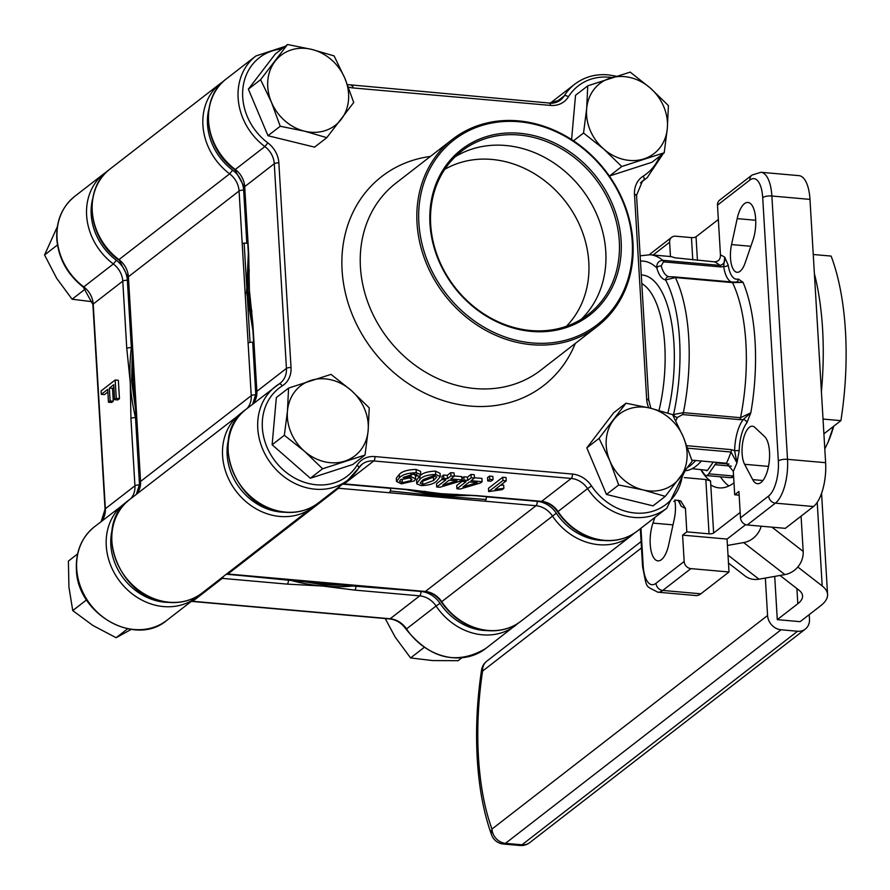 <?xml version="1.0" encoding="UTF-8"?>
<svg xmlns="http://www.w3.org/2000/svg" width="890" height="890" viewBox="0 0 890 890"><rect width="100%" height="100%" fill="white"/><g stroke="black" fill="none" stroke-linecap="round" stroke-linejoin="round"><path stroke-width="1.33" d="M685.233 470.732A90.468 36.234 -84.9 0 0 688.193 470.232A90.468 36.234 -84.9 0 0 701.376 461.02M687.625 467.484A90.457 36.234 -84.9 0 0 695.646 460.519A90.457 36.234 95.1 0 1 693.977 462.333A90.457 36.234 95.1 0 1 687.625 467.484M701.131 469.831L704.48 474.437A10.435 4.183 -84.9 0 0 706.137 475.538A10.435 4.183 -84.9 0 0 708.718 473.825L714.993 464.691A10.435 4.183 95.1 0 1 717.184 462.989L719.643 462.644M705.803 470.243A5.562 2.225 95.1 0 0 706.56 470.688A5.562 2.225 95.1 0 0 707.939 469.775L713.235 462.077M780.04 575.463L798.853 590.07A55.658 17.756 -3.4 0 1 802.569 595.933A55.658 17.756 -3.4 0 1 797.807 603.731L777.281 619.64L774.723 576.397M797.796 567.008L822.193 585.954A80.712 25.743 176.6 0 1 827.567 594.453A80.712 25.743 176.6 0 1 820.669 605.756L800.143 621.665L777.281 619.64M823.028 419.068L840.894 420.647L823.906 433.819M813.249 254.495L831.115 256.075A173.951 69.676 95.1 0 1 840.894 420.647M814.394 273.664A173.951 69.676 95.1 0 1 821.403 391.656M728.487 563.092L744.997 575.919A20.871 18.59 127.8 0 0 758.981 579.179L784.902 574.595A20.871 18.59 127.8 0 0 803.181 551.411L801.078 516.144M761.206 526.212A20.871 18.59 127.8 0 1 743.662 542.577L727.442 545.448M481.546 670.092A13.917 1.98 8.7 0 0 482.603 671.06A13.917 11.948 -127.8 0 1 486.774 661.192A13.917 13.917 0 0 0 481.546 670.092C477.007 700.13 475.583 729.711 477.263 758.859C479.009 788.062 483.804 813.438 491.625 834.987A13.917 9.723 -20.2 0 1 491.981 829.057L767.569 615.502L765.344 578.055M767.569 615.502A13.917 11.948 52.2 0 0 781.053 629.786L505.464 843.342L521.974 844.799L797.562 631.255A13.917 11.948 52.2 0 0 805.305 629.085A13.917 11.948 52.2 0 0 809.477 619.206L809.21 614.645M797.562 631.255L781.053 629.786M692.175 468.663L707.394 470.387M833.441 426.421L828.267 441.763L824.808 448.972M827.477 443.52A76.54 30.66 -84.9 0 0 827.767 442.909A76.54 30.66 -84.9 0 0 828.267 441.763A76.54 30.66 -84.9 0 0 833.741 426.188M461.754 657.877L458.128 660.68L432.718 660.58L410.579 657.944L395.171 637.084L385.214 618.55M424.074 647.486L410.579 657.944M423.985 491.28A198.303 170.335 52.2 0 0 432.507 492.682A198.303 170.335 52.2 0 0 441.518 493.705A198.303 170.335 52.2 0 0 449.584 494.239A198.303 170.335 52.2 0 0 457.505 494.395M466.883 495.096L440.105 494.807L438.703 495.886L390.41 491.013L389.342 492.737L437.29 496.987L485.239 501.226L486.051 499.479L438.703 495.886L437.29 496.987M245.151 293.344L248.11 343.051L250.023 342.227L244.138 243.081L242.202 243.649L245.151 293.344L246.575 292.254L248.343 253.394M140.598 482.369A3.482 1.113 -3.4 0 1 140.264 481.935A3.482 1.113 -3.4 0 1 140.564 481.445L128.405 276.768A3.482 1.113 176.6 0 0 128.104 277.257A3.482 1.113 176.6 0 0 128.46 277.702M424.385 591.405A3.482 1.391 -84.9 0 0 424.841 591.661A3.482 1.391 -84.9 0 0 425.342 591.483L227.896 574.006A3.482 1.391 95.1 0 1 227.395 574.172A3.482 1.391 95.1 0 1 226.95 573.95M674.931 500.013L680.716 500.925L685.433 508.379A128.716 51.553 95.1 0 1 681.15 506.121L678.169 500.302M686.802 445.701L731.458 449.65L734.617 450.718L739.212 450.551L736.953 462.878A128.716 51.553 95.1 0 1 733.304 471.277L726.507 463.245L691.864 460.175M673.029 415.508A34.788 13.94 95.1 0 1 673.552 414.518L683.375 412.637L740.524 417.699L750.815 412.804L746.888 422.817A27.835 11.147 -84.9 0 0 739.212 450.551M735.874 282.141A3.482 3.148 72.6 0 0 738.344 279.015L743.061 282.341L732.503 282.62L675.343 277.558L665.564 279.916A3.482 3.182 -80.1 0 1 669.091 276.734L674.631 276.912A3.482 1.391 95.1 0 1 675.343 277.558A121.763 48.772 95.1 0 1 683.375 412.637A3.482 1.391 95.1 0 1 682.608 414.573L677.446 417.421A31.306 12.538 -84.9 0 0 675.81 420.859M674.82 276.957L731.591 281.985A3.482 1.391 95.1 0 1 731.78 281.974L743.061 282.341A128.716 51.553 95.1 0 1 750.815 412.804L743.25 419.513A31.306 12.538 95.1 0 0 734.617 450.718L736.953 462.878L731.035 452.031L687.736 448.204M678.725 500.358L681.15 506.121L678.669 500.347M677.446 417.421A3.482 2.347 28.5 0 1 673.552 414.518A114.81 45.98 -84.9 0 0 665.564 279.916A34.788 13.94 95.1 0 1 656.809 267.912C656.553 263.34 658.544 260.815 662.783 260.325L719.943 265.387C723.581 264.608 725.183 261.871 724.738 257.199L728.198 265.098A27.835 11.147 -84.9 0 0 738.344 279.015M663.451 261.849A3.482 1.391 95.1 0 0 662.783 260.325A121.763 48.772 95.1 0 0 650.178 254.751L669.224 256.431A121.763 48.772 95.1 0 1 674.931 257.811L714.548 261.849C718.542 261.549 720.511 259.246 720.455 254.941A128.716 51.553 95.1 0 1 724.738 257.199L723.67 266.511L720.611 266.911L663.451 261.849L661.214 265.932A31.306 12.538 -84.9 0 0 669.091 276.734L674.431 276.923A3.482 1.391 95.1 0 1 674.631 276.912L731.78 281.974A3.482 1.391 95.1 0 1 732.503 282.62A121.763 48.772 -84.9 0 1 740.524 417.699A3.482 1.391 95.1 0 1 739.768 419.635L682.608 414.573M733.304 471.277L734.706 494.773L739.145 495.163M809.978 199.382L771.875 196.011A34.788 13.94 95.1 0 0 760.861 172.271L798.964 175.642A34.788 13.94 95.1 0 1 809.978 199.382L825.62 462.7A34.788 13.94 95.1 0 1 813.493 506.521L775.39 503.15L747.233 524.966A6.953 5.974 52.2 0 1 740.491 517.824L738.923 491.491L734.706 494.773M740.491 517.824L768.649 496.008A27.835 11.147 -84.9 0 0 778.35 460.942L762.708 197.624A27.835 11.147 -84.9 0 0 749.881 180.025L717.496 205.123L720.455 254.941M754.82 427.389L764.599 436.567A24.353 9.757 95.1 0 1 768.915 463.979A24.353 9.757 95.1 0 1 757.49 483.715A24.353 9.757 95.1 0 1 752.695 479.61L744.607 464.291A20.871 8.366 95.1 0 1 742.46 444.199A20.871 8.366 95.1 0 1 749.391 427.256A20.871 8.366 95.1 0 1 752.406 426.21A20.871 8.366 95.1 0 1 754.82 427.389M745.064 263.095A20.871 8.366 95.1 0 1 737.109 272.296A20.871 8.366 95.1 0 1 731.558 244.572L737.187 218.617A24.353 9.757 95.1 0 1 744.441 203.677A24.353 9.757 95.1 0 1 747.956 202.453A24.353 9.757 95.1 0 1 755.343 215.669A24.353 9.757 95.1 0 1 752.94 240.233L745.064 263.095M717.496 205.123A6.953 5.974 -127.8 0 1 719.587 200.183L751.972 175.085A6.953 5.974 52.2 0 0 749.881 180.025M692.787 259.925L691.452 237.608L675.577 236.195A6.953 5.974 52.2 0 0 671.705 237.285A6.953 5.974 52.2 0 0 669.625 242.214L653.115 255.007M691.452 237.608A3.482 1.113 176.6 0 0 696.036 236.796L697.437 260.336M718.352 219.507L696.036 236.796M670.47 256.587L669.625 242.214M740.169 512.462L713.635 533.021A3.482 1.113 -3.4 0 1 709.052 533.833L686.824 531.864L682.608 535.135L684.165 561.468A6.953 5.974 -127.8 0 0 690.907 568.621L662.75 590.437L700.853 593.808A34.788 13.94 95.1 0 1 695.824 595.555L657.721 592.173A34.788 13.94 95.1 0 0 662.75 590.437A6.953 5.974 52.2 0 1 656.008 583.295L684.165 561.468M686.824 531.864L685.433 508.379M674.765 500.247A20.871 8.366 95.1 0 1 674.331 518.748L668.702 544.702A24.353 9.757 95.1 0 1 657.933 560.867A24.353 9.757 95.1 0 1 650.546 547.65A24.353 9.757 95.1 0 1 652.948 523.086L654.895 517.424M700.853 593.808L729.01 571.992L690.907 568.621M728.91 485.962A104.364 41.808 95.1 0 1 720.455 476.806M813.493 506.521L785.336 528.349L747.233 524.966M729.01 571.992L727.063 539.073L745.687 524.644M733.994 482.825A104.364 41.808 95.1 0 1 719.142 487.876A104.364 41.808 95.1 0 1 710.776 484.894L713.635 533.021M682.608 535.135L727.063 539.073M684.321 477.607L705.826 479.51L710.543 480.978L710.776 484.894M700.886 469.809A100.893 40.406 -84.9 0 0 710.543 480.978M640.466 261.082A114.81 45.98 -84.9 0 1 656.809 267.912A3.482 2.158 -15.2 0 1 661.214 265.932M731.224 281.919A31.306 12.538 95.1 0 1 723.67 266.511A3.482 1.658 171.3 0 0 728.198 265.098M746.888 422.817A3.482 2.726 -141.6 0 0 743.25 419.513L739.768 419.635M405.907 489.556L438.703 495.886L472.201 495.463M390.721 488.221L390.41 491.013M440.105 494.807L412.348 490.156M486.051 499.479L486.452 496.843L537.226 501.348A24.353 20.915 -127.8 0 1 556.306 513.196A55.658 47.815 52.2 0 0 599.916 540.308A55.658 47.815 52.2 0 0 603.809 540.497C584.852 538.272 569.455 528.727 557.641 511.861L558.008 511.528A59.14 50.797 52.2 0 0 604.332 540.319A59.14 50.797 52.2 0 0 637.24 531.119L666.799 508.201A59.14 50.797 -127.8 0 1 633.902 517.413A59.14 50.797 -127.8 0 1 587.567 488.61L558.008 511.528A20.871 17.934 -127.8 0 0 541.654 501.359L571.224 478.453L373.767 460.964A20.871 17.934 52.2 0 0 362.152 464.213A20.871 17.934 52.2 0 0 358.77 467.84M486.285 496.676L486.452 496.843A201.774 173.328 -127.8 0 0 486.997 496.742M247.743 243.304L244.138 243.081M252.493 323.259L247.976 291.164L246.575 292.254L252.949 330.802M247.976 291.164L247.631 280.606L248.677 259.869M250.023 342.227L252.693 342.238L255.819 394.871A24.353 20.915 -127.8 0 1 255.73 398.698M253.606 341.838L252.693 342.238A201.774 173.328 -127.8 0 0 253.839 345.798M520.928 621.242L631.6 535.48A59.14 50.797 -127.8 0 1 598.703 544.691A59.14 50.797 -127.8 0 1 552.367 515.889A20.871 17.934 52.2 0 0 536.014 505.72L425.342 591.483A20.871 17.934 -127.8 0 1 441.696 601.651A59.14 50.797 52.2 0 0 488.032 630.443A59.14 50.797 52.2 0 0 520.928 621.242C511.327 628.496 500.191 631.622 487.531 630.621C468.552 628.396 453.155 618.85 441.329 601.985C436.979 595.855 431.483 592.406 424.841 591.661L325.206 583.829L326.619 582.75M344.853 584.886L325.206 583.829L323.804 584.93L350.371 585.242M296.503 580.391L323.804 584.93M132.31 350.549L131.664 381.287L136.07 412.838M136.726 422.472A198.303 170.335 -127.8 0 1 135.514 417.655A198.303 170.335 -127.8 0 1 130.263 382.377A198.303 170.335 -127.8 0 1 131.353 347.678A198.303 170.335 -127.8 0 1 131.965 343.24M356.289 585.676A198.303 170.335 -127.8 0 1 355.955 585.72A198.303 170.335 -127.8 0 1 322.391 586.02A198.303 170.335 -127.8 0 1 288.449 579.735A198.303 170.335 -127.8 0 1 287.759 579.546M226.483 574.117L325.206 583.829L303.746 581.17M136.348 494.328L140.264 481.935L137.138 429.236L133.077 380.208L134.479 379.107M242.202 243.649L239.076 191.005L128.405 276.768A20.871 17.934 -127.8 0 0 118.971 259.613L229.642 173.85A59.14 50.797 -127.8 0 1 220.687 83.26L110.015 169.022A59.14 50.797 52.2 0 0 118.971 259.613L128.104 277.257L132.543 356.723L133.077 380.208L132.532 356.612M131.664 381.287L133.077 380.208L135.502 405.451M249.244 269.726A198.303 170.335 52.2 0 0 249.044 279.705A198.303 170.335 52.2 0 0 249.378 290.073A198.303 170.335 52.2 0 0 250.368 301.354A198.303 170.335 52.2 0 0 251.87 311.811M252.871 323.971L256.865 391.322L286.435 368.404L274.276 163.727L244.706 186.644L248.711 253.995L249.378 290.073L252.871 323.971A3.482 1.113 176.6 0 0 252.571 324.461L252.571 324.461A3.482 1.113 176.6 0 0 252.927 324.906M531.642 344.686A118.281 101.605 -127.8 0 1 425.275 260.681A118.281 101.605 -127.8 0 1 452.543 139.274A118.281 101.605 -127.8 0 1 518.336 120.862A118.281 101.605 -127.8 0 1 624.713 204.878A118.281 101.605 -127.8 0 1 597.446 326.274A118.281 101.605 -127.8 0 1 531.642 344.686M532.12 342.928A116.89 100.403 52.2 0 0 632.245 241.791A116.89 100.403 52.2 0 0 518.981 121.752A116.89 100.403 52.2 0 0 418.867 222.889A116.89 100.403 52.2 0 0 532.12 342.928M531.441 331.414A104.72 89.946 -127.8 0 1 429.981 223.88A104.72 89.946 -127.8 0 1 519.671 133.266A104.72 89.946 -127.8 0 1 621.131 240.801A104.72 89.946 -127.8 0 1 531.441 331.414M519.182 135.024A103.329 88.755 52.2 0 0 461.699 151.1A103.329 88.755 52.2 0 0 437.88 257.143A103.329 88.755 52.2 0 0 530.796 330.535A103.329 88.755 52.2 0 0 588.279 314.448A103.329 88.755 52.2 0 0 612.098 208.405A103.329 88.755 52.2 0 0 519.182 135.024M455.235 156.718A103.329 88.755 -127.8 0 1 505.665 145.493A103.329 88.755 -127.8 0 1 596.712 214.323A103.329 88.755 -127.8 0 1 581.226 319.31M566.396 326.307A99.992 85.896 52.2 0 0 579.579 225.048A99.992 85.896 52.2 0 0 491.914 159.444A99.992 85.896 52.2 0 0 444.755 169.334M413.149 473.769L415.452 475.572L415.652 478.865L414.228 480.911L401.401 483.86L396.506 481.457L399.41 477.797C402.147 474.704 407.753 473.002 416.253 472.701L420.77 474.67L420.058 476.039L416.576 475.894L416.476 474.27M396.506 481.457L396.306 478.164L399.221 474.503C401.946 471.411 407.564 469.709 416.064 469.419L420.57 471.377L420.77 474.67M454.256 475.95L461.743 476.617L461.932 479.91L460.286 481.19L439.827 487.264L436.712 486.997L436.523 483.704L442.13 479.354M436.712 486.997L445.857 479.91L442.141 479.577L441.952 476.284L443.598 475.015L447.303 475.338L450.785 472.646L454.078 472.935L454.278 476.228L450.796 478.92L461.932 479.91M474.47 477.741L481.946 478.408L482.146 481.701L480.5 482.97L460.03 489.055L456.915 488.777L456.726 485.484L462.333 481.134M456.915 488.777L466.06 481.69L462.355 481.368L462.155 478.075L463.801 476.795L467.517 477.129L470.988 474.437L474.281 474.726L474.481 478.019L471.01 480.711L482.146 481.701M487.531 477.641L489.545 476.083L492.849 476.373L493.038 479.666L491.024 481.223L487.731 480.934L487.531 477.641M503.874 488.354L502.227 489.634L488.677 491.591L488.476 488.299L502.739 477.251L506.043 477.541L506.232 480.834L495.085 489.478L503.874 488.354L503.673 485.072L500.403 485.35M343.028 483.815A20.871 17.934 -127.8 0 1 344.196 483.882L409.166 489.634L441.518 493.705L476.673 495.608A3.482 1.391 95.1 0 1 476.172 495.786L476.172 495.786A3.482 1.391 95.1 0 1 475.716 495.53M435.711 474.426L435.522 471.133C427.623 471.444 422.394 473.068 419.824 475.983L416.542 480.133L416.743 483.426L420.024 479.276C422.583 476.35 427.812 474.737 435.711 474.426L440.283 476.662L436.934 480.767C434.376 483.693 429.136 485.306 421.226 485.617L416.876 483.949M435.522 471.133L440.083 473.38L440.283 476.662M409.166 489.634A3.482 1.391 95.1 0 1 408.666 489.8L408.666 489.8A3.482 1.391 95.1 0 1 408.21 489.545M248.711 253.995A3.482 1.113 176.6 0 0 248.41 254.484L244.405 187.134A3.482 1.113 176.6 0 0 244.761 187.579M488.677 491.591L502.939 480.544L502.739 477.251M502.939 480.544L506.232 480.834M487.731 480.934L489.745 479.376L489.545 476.083M489.745 479.376L493.038 479.666M462.355 481.368L464.002 480.088L463.801 476.795M464.002 480.088L467.706 480.422L467.517 477.129M467.706 480.422L471.188 477.73L470.988 474.437M471.188 477.73L474.481 478.019M477.24 482.68L469.364 481.991L463 486.919L477.24 482.68M442.141 479.577L443.787 478.297L443.598 475.015M443.787 478.297L447.503 478.631L447.303 475.338M447.503 478.631L450.974 475.939L450.785 472.646M450.974 475.939L454.278 476.228M457.037 480.9L449.161 480.2L442.797 485.128L457.037 480.9M434.153 475.549L423.317 479.565L420.169 483.125L422.828 484.494L433.63 480.478L436.779 476.929L434.153 475.549M420.024 479.276L419.835 476.039M421.56 481.045L422.628 481.212L422.828 484.494M422.628 481.212L433.43 477.185L433.63 480.478M433.43 477.185L435.188 475.716M415.652 478.865L411.024 476.662L403.103 477.507L414.506 473.814L416.576 475.894L416.998 474.937M402.369 482.692L411.035 480.544L411.948 479.221L408.833 477.73L400.589 479.732L399.532 481.223L402.369 482.692L402.169 479.399L409.878 477.874M411.024 476.662L410.868 473.981M399.41 477.797L399.221 474.503M416.253 472.701L416.064 469.419M410.902 478.175L411.035 480.544M401.268 479.265L402.169 479.399M665.253 496.375L653.026 505.854L606.457 494.451L586.822 447.87L613.755 412.693L625.981 403.214L599.048 438.392L609.873 460.898L618.683 484.972L642.981 489.889L665.253 496.375L692.186 461.198L683.386 437.124L672.562 414.618L650.279 408.143L625.981 403.214M586.822 447.87L599.048 438.392M606.457 494.451L618.683 484.972M609.873 460.898A44.289 38.036 52.2 0 0 642.981 489.889A44.289 38.036 52.2 0 0 679.726 478.008A44.289 38.036 52.2 0 0 683.386 437.124A44.289 38.036 52.2 0 0 650.279 408.143A44.289 38.036 52.2 0 0 613.522 420.024A44.289 38.036 52.2 0 0 609.873 460.898M609.539 175.986L621.765 166.508L664.207 152.78L651.981 162.258L609.539 175.986L608.938 175.452M571.58 139.574L575.53 95.308L587.756 85.829L586.666 108.647L583.54 133.033L603.665 148.986L621.765 166.508M573.494 140.82L583.54 133.033M664.207 152.78L667.322 128.394L668.423 105.576L650.323 88.066L630.198 72.101L587.756 85.829M643.993 158.865A44.289 38.036 52.2 0 0 667.322 128.394A44.289 38.036 52.2 0 0 650.323 88.066A44.289 38.036 52.2 0 0 609.995 78.187A44.289 38.036 52.2 0 0 586.666 108.647A44.289 38.036 52.2 0 0 603.665 148.986A44.289 38.036 52.2 0 0 643.993 158.865M326.797 137.661L314.57 147.128L267.99 135.725L248.366 89.156L275.299 53.979L287.526 44.5L260.592 79.677L271.417 102.183L280.216 126.258L304.514 131.175L326.797 137.661L353.731 102.484L344.92 78.409L334.095 55.903L311.823 49.417L287.526 44.5M267.99 135.725L280.216 126.258M248.366 89.156L260.592 79.677M344.92 78.409A44.289 38.036 52.2 0 0 311.823 49.417A44.289 38.036 52.2 0 0 275.066 61.31A44.289 38.036 52.2 0 0 271.417 102.183A44.289 38.036 52.2 0 0 304.514 131.175A44.289 38.036 52.2 0 0 341.271 119.282A44.289 38.036 52.2 0 0 344.92 78.409M365.022 455.046L352.796 464.513L310.354 478.242L272.129 444.766L276.345 397.563L288.571 388.096L287.47 410.913L284.355 435.299L304.469 451.252L322.58 468.774L365.022 455.046L368.137 430.66L369.239 407.843L351.127 390.321L331.013 374.367L288.571 388.096M310.354 478.242L322.58 468.774M272.129 444.766L284.355 435.299M310.799 380.453A44.289 38.036 52.2 0 0 287.47 410.913A44.289 38.036 52.2 0 0 304.469 451.252A44.289 38.036 52.2 0 0 344.808 461.12A44.289 38.036 52.2 0 0 368.137 430.66A44.289 38.036 52.2 0 0 351.127 390.321A44.289 38.036 52.2 0 0 310.799 380.453M487.498 630.621A55.658 47.815 52.2 0 1 440.005 603.331A24.353 20.915 -127.8 0 0 420.926 591.472L355.955 585.72A3.482 1.391 95.1 0 1 354.743 590.103L322.391 586.02L287.236 584.118A3.482 1.391 -84.9 0 0 288.449 579.735L226.327 574.239M101.304 394.337L101.093 390.921L115.177 380.008L118.348 380.286L119.449 398.664L117.803 399.944L114.621 399.666L113.731 384.703L109.348 388.107L112.518 388.385L113.286 401.201L111.639 402.48L108.458 402.202L107.701 389.375L101.304 394.337L104.475 394.615L107.857 392.001M113.887 387.317L112.518 388.385M130.786 498.645A20.871 17.934 52.2 0 0 134.935 485.807A3.482 1.113 -3.4 0 1 139.519 485.005L135.514 417.655A3.482 1.113 176.6 0 0 130.93 418.456L130.263 382.377L126.769 348.48A3.482 1.113 -3.4 0 1 131.353 347.678L127.359 280.328A24.353 20.915 -127.8 0 0 116.356 260.303A55.658 47.815 52.2 0 1 92.593 199.048M115.177 380.008L116.267 398.386L119.449 398.664M116.267 398.386L114.621 399.666M109.348 388.107L110.104 400.923L113.286 401.201M110.104 400.923L108.458 402.202M77.586 553.947L68.397 561.078L68.931 587.1L72.746 610.585L92.794 625.414L116.112 637.718L131.153 629.408M127.593 628.818L116.112 637.718M86.564 599.882L72.746 610.585M92.549 301.755L72.112 299.218L56.704 278.359L44.567 254.974L57.327 226.75M85.429 288.905L72.112 299.218M57.461 244.972L44.567 254.974M708.718 473.825L732.848 475.961L733.527 474.982M731.369 466.138L714.993 464.691M717.184 462.989L728.977 464.035M706.137 475.538L730.267 477.674A10.435 4.183 95.1 0 0 732.848 475.961A8.355 6.241 34.5 0 0 733.582 475.994M797.807 603.731L796.906 588.557M822.193 585.954L817.22 502.361M803.181 551.411L771.942 527.158M758.981 579.179L728.009 555.138M784.902 574.595L743.662 542.577M641.468 547.951L482.603 671.06A170.468 68.285 -84.9 0 0 478.453 756.912A170.468 68.285 -84.9 0 0 491.981 829.057A13.917 11.948 -127.8 0 0 505.464 843.342A13.917 5.574 -84.9 0 1 503.462 844.043L519.971 845.5A13.917 13.917 0 0 0 529.717 842.641A13.917 11.948 -127.8 0 1 521.974 844.799A13.917 5.574 95.1 0 1 519.971 845.5M166.908 620.285C135.525 647.464 76.885 613.978 76.395 569.255C75.695 551.377 81.713 537.215 94.451 526.791A59.14 50.797 52.2 0 0 76.696 568.766A59.14 50.797 52.2 0 0 110.238 621.876A59.14 50.797 52.2 0 0 166.908 620.285L196.468 597.379A59.14 50.797 -127.8 0 1 120.094 581.748A59.14 50.797 -127.8 0 1 124.022 503.885A59.14 50.797 -127.8 0 1 126.914 501.827M74.816 196.301A59.14 50.797 52.2 0 0 57.06 238.275A59.14 50.797 52.2 0 0 83.771 286.892L113.341 263.974A59.14 50.797 -127.8 0 1 104.386 173.383L74.816 196.301C62.078 206.725 56.059 220.876 56.76 238.754C58.44 258.356 67.284 274.465 83.293 287.092L83.771 286.892A20.871 17.934 -127.8 0 1 93.205 304.046L105.365 508.724A20.871 17.934 -127.8 0 1 101.215 521.551M199.182 595.087A59.14 50.797 -127.8 0 1 196.468 597.379L199.204 595.087M243.66 190.193A3.482 1.113 176.6 0 0 239.076 191.005A20.871 17.934 52.2 0 0 229.642 173.85L232.657 170.179A24.353 20.915 -127.8 0 1 243.66 190.193L246.786 242.837A201.774 173.328 -127.8 0 1 247.52 239.443M136.415 494.273A20.871 17.934 -127.8 0 0 140.564 481.445L251.236 395.683L248.11 343.051M247.086 408.51A20.871 17.934 52.2 0 0 251.236 395.683A3.482 1.113 -3.4 0 1 255.819 394.871M243.827 411.302L129.651 499.513A59.14 50.797 52.2 0 0 116.023 560.211A59.14 50.797 52.2 0 0 169.2 602.219A59.14 50.797 52.2 0 0 202.108 593.018L315.505 504.953A59.14 50.797 -127.8 0 1 312.779 507.255A59.14 50.797 -127.8 0 1 279.872 516.456A59.14 50.797 -127.8 0 1 226.694 474.448A59.14 50.797 -127.8 0 1 240.322 413.75A59.14 50.797 -127.8 0 1 243.215 411.692M228.53 439.415A55.658 47.815 52.2 0 0 281.084 512.073A55.658 47.815 52.2 0 0 284.978 512.262M342.639 484.116L390.554 488.354A201.774 173.328 -127.8 0 1 389.998 488.154M226.716 573.939A20.871 17.934 -127.8 0 1 227.896 574.006L338.567 488.243A20.871 17.934 52.2 0 0 337.388 488.176M537.226 501.348A3.482 1.391 -84.9 0 1 536.014 505.72L485.239 501.226M389.342 492.737L338.567 488.243A3.482 1.391 95.1 0 0 339.491 486.552M556.306 513.196L441.329 601.985M659.023 410.435A93.928 37.625 -84.9 0 0 641.801 283.565M641.29 274.932A100.893 40.406 95.1 0 1 667.889 413.105M726.507 463.245A121.763 48.772 -84.9 0 0 731.035 452.031A3.482 1.391 95.1 0 0 731.458 449.65M720.611 266.911A3.482 1.391 95.1 0 0 719.943 265.387A121.763 48.772 -84.9 0 0 714.548 261.849M744.607 464.291L768.504 466.405M731.558 244.572L750.848 246.274M640.956 528.237L643.181 565.695A27.835 11.147 -84.9 0 0 656.008 583.295M673.852 501.382L674.976 501.482M762.708 197.624A6.953 2.214 -3.4 0 1 771.875 196.011L787.517 459.329L825.62 462.7M778.35 460.942A6.953 2.214 -3.4 0 1 787.517 459.329A34.788 13.94 95.1 0 1 775.39 503.15A6.953 5.974 52.2 0 1 768.649 496.008M640.333 528.716L642.58 566.663A6.953 2.214 -3.4 0 1 643.181 565.695M709.052 533.833L705.826 479.51M737.187 218.617L755.721 220.264M652.948 523.086L673.007 524.866M752.695 479.61L762.93 480.522M208.894 108.925A55.658 47.815 52.2 0 0 232.657 170.179M245.952 409.389A59.14 50.797 52.2 0 0 232.323 470.087A59.14 50.797 52.2 0 0 285.512 512.095A59.14 50.797 52.2 0 0 318.409 502.883L347.979 479.977A59.14 50.797 -127.8 0 1 315.071 489.177A59.14 50.797 -127.8 0 1 261.894 447.18A59.14 50.797 -127.8 0 1 275.522 386.471A59.14 50.797 -127.8 0 1 278.959 384.068A3.482 1.78 -122.3 0 1 279.026 384.024L245.952 409.389C207.203 435.855 235.984 510.715 285 512.262C297.672 513.274 308.808 510.148 318.409 502.883M358.459 468.329A59.14 50.797 -127.8 0 1 347.979 479.977L358.659 468.096A3.482 1.702 31.9 0 1 358.459 468.329M256.899 392.245A3.482 1.113 176.6 0 1 256.565 391.811A3.482 1.113 176.6 0 1 256.865 391.322A20.871 17.934 -127.8 0 1 252.716 404.149M279.093 383.979A20.871 17.934 52.2 0 0 280.172 383.223A20.871 17.934 52.2 0 0 286.435 368.404A3.482 1.113 176.6 0 1 291.019 367.603A24.353 20.915 -127.8 0 1 282.297 385.871A55.658 47.815 52.2 0 0 279.449 466.193A55.658 47.815 52.2 0 0 357.113 465.17A24.353 20.915 -127.8 0 1 374.979 456.581L572.437 474.07A24.353 20.915 -127.8 0 1 591.505 485.918A55.658 47.815 52.2 0 0 645.328 512.851A55.658 47.815 52.2 0 0 682.508 474.348M234.793 169.69L235.283 169.489A20.871 17.934 -127.8 0 1 244.706 186.644A3.482 1.113 176.6 0 0 244.405 187.134L234.793 169.69C203.843 148.018 198.904 98.412 226.316 78.898A59.14 50.797 52.2 0 0 235.283 169.489L264.853 146.572A59.14 50.797 -127.8 0 1 255.886 55.981L226.316 78.898M278.859 162.926A3.482 1.113 176.6 0 0 274.276 163.727A20.871 17.934 52.2 0 0 264.853 146.572L267.857 142.901A24.353 20.915 -127.8 0 1 278.859 162.926L291.019 367.603M281.73 48.983A55.658 47.815 52.2 0 0 243.17 86.33A55.658 47.815 52.2 0 0 267.857 142.901M575.296 343.44A132.198 113.553 -127.8 0 1 470.187 406.074A132.198 113.553 -127.8 0 1 343.529 283.454A132.198 113.553 -127.8 0 1 430.393 156.44M648.743 407.765A24.353 20.915 -127.8 0 1 646.652 399.087L634.492 194.409A24.353 20.915 -127.8 0 1 643.214 176.131A55.658 47.815 52.2 0 0 659.679 156.284M612.02 77.541A55.658 47.815 52.2 0 0 609.216 77.208A55.658 47.815 52.2 0 0 568.399 96.832A24.353 20.915 -127.8 0 1 550.532 105.421L353.074 87.943A24.353 20.915 -127.8 0 1 348.357 87.009M452.543 139.274L395.939 183.14A118.281 101.605 52.2 0 0 368.671 304.536A118.281 101.605 52.2 0 0 475.038 388.552A118.281 101.605 52.2 0 0 540.842 370.14L597.446 326.274M555.76 102.428L564.238 95.864A59.14 50.797 -127.8 0 1 574.718 84.216C584.318 76.952 595.455 73.826 608.126 74.838L616.303 76.195M549.864 103.285A20.871 17.934 52.2 0 0 560.544 99.969A20.871 17.934 52.2 0 0 564.238 95.864A3.482 1.702 31.9 0 1 568.399 96.832M640.477 182.895L647.164 177.711A59.14 50.797 -127.8 0 1 643.737 180.114L641.434 181.905M374.979 456.581A3.482 1.391 95.1 0 1 373.767 460.964L344.196 483.882A3.482 1.391 95.1 0 1 343.696 484.049A3.482 1.391 95.1 0 1 343.251 483.815M476.673 495.608L541.654 501.359A3.482 1.391 95.1 0 1 541.153 501.537A3.482 1.391 95.1 0 1 540.686 501.27M591.505 485.918L587.567 488.61A20.871 17.934 52.2 0 0 571.224 478.453A3.482 1.391 95.1 0 0 572.437 474.07M643.214 176.131A3.482 1.78 -122.3 0 1 643.737 180.114A20.871 17.934 52.2 0 0 642.524 180.97L636.55 195.288A3.482 1.113 176.6 0 0 634.492 194.409M351.472 85.74A3.482 1.391 95.1 0 1 351.973 85.562A3.482 1.391 95.1 0 1 353.074 87.943M548.93 103.218A3.482 1.391 95.1 0 1 549.43 103.051A3.482 1.391 95.1 0 1 550.532 105.421M282.297 385.871A3.482 1.78 -122.3 0 0 279.026 384.024L280.172 383.223M636.261 195.778A3.482 1.113 176.6 0 0 636.55 195.288L648.71 399.966A3.482 1.113 176.6 0 0 646.652 399.087M357.113 465.17A3.482 1.702 31.9 0 1 358.659 468.096L362.152 464.213M648.421 400.455A3.482 1.113 176.6 0 0 648.71 399.966L650.89 408.288M139.519 485.005A24.353 20.915 -127.8 0 1 139.43 488.821M112.229 529.55A55.658 47.815 52.2 0 0 168.677 602.385M518.013 623.323A59.14 50.797 -127.8 0 1 515.299 625.603A59.14 50.797 -127.8 0 1 436.067 606.012L406.496 628.93A59.14 50.797 52.2 0 0 485.729 648.521L518.024 623.312M440.005 603.331L436.067 606.012A20.871 17.934 52.2 0 0 419.713 595.855L354.743 590.103M287.236 584.118L222.266 578.366L192.696 601.284L390.143 618.761A20.871 17.934 -127.8 0 1 406.496 628.93L406.129 629.263C430.271 659.012 456.804 665.431 485.729 648.521M191.517 601.217A20.871 17.934 -127.8 0 1 192.696 601.284A3.482 1.391 95.1 0 1 192.196 601.451L389.642 618.939A3.482 1.391 95.1 0 0 390.143 618.761L419.713 595.855A3.482 1.391 95.1 0 0 420.926 591.472M223.19 576.676A3.482 1.391 -84.9 0 1 222.266 578.366A20.871 17.934 52.2 0 0 221.087 578.3M126.769 348.48L122.776 281.129L93.205 304.046A3.482 1.113 176.6 0 0 92.905 304.536L105.064 509.214A3.482 1.113 176.6 0 1 105.365 508.724L134.935 485.807L130.93 418.456M127.359 280.328A3.482 1.113 -3.4 0 0 122.776 281.129A20.871 17.934 52.2 0 0 113.341 263.974L116.356 260.303M83.293 287.092L92.905 304.536A3.482 1.113 176.6 0 0 93.261 304.981M101.149 521.607L105.064 509.214A3.482 1.113 176.6 0 0 105.398 509.647M191.283 601.395L192.196 601.451A3.482 1.391 95.1 0 1 191.751 601.217M406.129 629.263C401.779 623.122 396.284 619.685 389.642 618.939A3.482 1.391 95.1 0 1 389.175 618.683M733.66 477.296L730.267 477.674M827.567 594.453L821.57 493.36M529.717 842.641L805.305 629.085M491.625 834.987A13.917 13.917 0 0 0 503.462 844.043M486.774 661.192L641.089 541.598M127.526 501.426L94.451 526.791M202.108 593.018C192.507 600.272 181.371 603.398 168.7 602.397C119.683 600.839 90.891 525.979 129.651 499.513M650.178 254.751L640.155 255.819M642.58 566.663C647.386 589.825 644.494 584.919 657.721 592.173M671.705 237.285L649.255 254.685M760.861 172.271L751.972 175.085M223.59 81.19L220.687 83.26M631.6 535.48L634.336 533.188M118.492 259.813C87.543 238.153 82.603 188.535 110.015 169.022M285.067 46.402L255.886 55.981M550.332 103.107L574.718 84.216M560.544 99.969L549.43 103.051L347.434 84.595M663.295 153.492L647.164 177.711M684.922 471.133L666.799 508.201M449.584 494.239L476.172 495.786L541.153 501.537C547.784 502.283 553.28 505.72 557.641 511.861M603.832 540.497C616.503 541.498 627.639 538.372 637.24 531.119M250.368 301.354L252.571 324.461L256.565 391.811L252.649 404.205M432.507 492.682L408.666 489.8L342.784 483.993M249.044 279.705L248.41 254.484M107.29 171.314L104.386 173.383"/></g></svg>
